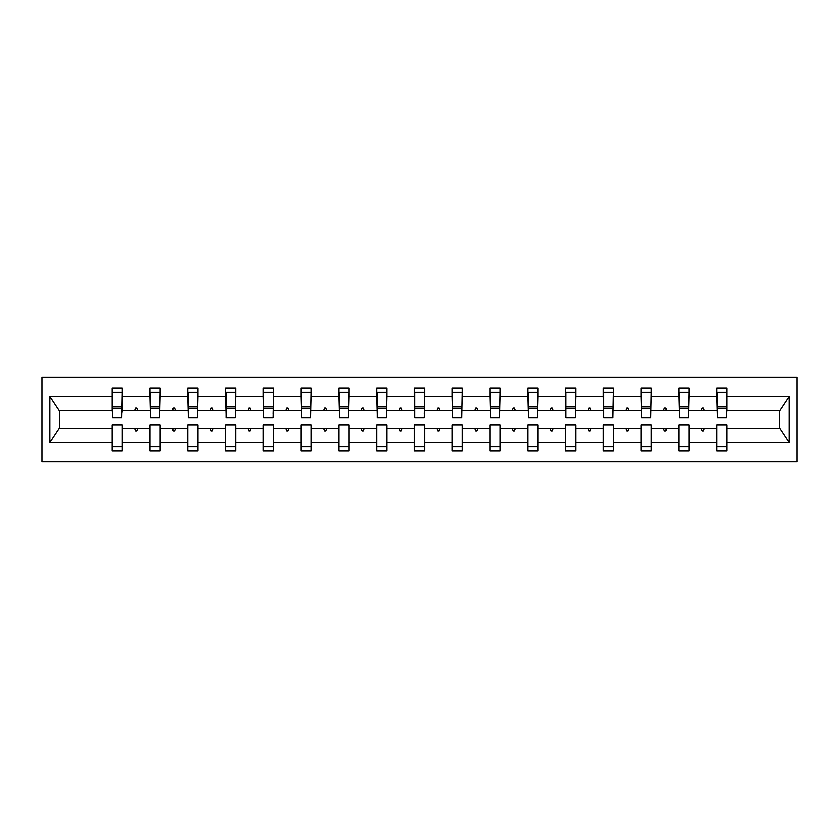 <?xml version="1.0" encoding="UTF-8"?>
<svg xmlns="http://www.w3.org/2000/svg" width="839" height="839" viewBox="0 0 839 839"><rect width="100%" height="100%" fill="white"/><g stroke="black" fill="none" stroke-linecap="round" stroke-linejoin="round"><path stroke-width="1.26" d="M41.95 461.88L797.05 461.88L797.05 377.12L41.95 377.12L41.95 461.88M726.333 414.172L726.815 410.544L779.861 410.544L789.153 396.553L789.153 442.447L726.815 442.447L726.815 424.828L716.653 424.828L716.653 428.456L689.039 428.456L689.039 424.828L678.866 424.828L678.866 428.456L651.263 428.456L651.263 424.828L641.09 424.828L641.09 428.456L613.477 428.456L613.477 424.828L603.314 424.828L603.314 428.456L575.701 428.456L575.701 424.828L565.528 424.828L565.528 428.456L537.925 428.456L537.925 424.828L527.752 424.828L527.752 428.456L500.149 428.456L500.149 424.828L489.976 424.828L489.976 428.456L462.362 428.456L462.362 424.828L452.19 424.828L452.19 428.456L424.586 428.456L424.586 424.828L414.414 424.828L414.414 428.456L386.81 428.456L386.81 424.828L376.638 424.828L376.638 428.456L349.024 428.456L349.024 424.828L338.851 424.828L338.851 428.456L311.248 428.456L311.248 424.828L301.075 424.828L301.075 428.456L273.472 428.456L273.472 424.828L263.299 424.828L263.299 428.456L235.686 428.456L235.686 424.828L225.523 424.828L225.523 428.456L197.91 428.456L197.91 424.828L187.737 424.828L187.737 428.456L160.134 428.456L160.134 424.828L149.961 424.828L149.961 428.456L122.347 428.456L122.347 450.983L112.185 450.983L112.185 428.456L59.139 428.456L49.847 442.447L49.847 396.553L59.139 410.544L112.185 410.544L112.185 396.553L49.847 396.553M726.815 442.447L726.815 450.983L716.653 450.983L716.653 428.456M726.815 410.544L726.815 388.017L716.653 388.017L716.653 396.553L689.039 396.553L688.557 414.172M717.135 414.172L716.653 396.553M716.653 442.447L689.039 442.447L689.039 450.983L678.866 450.983L678.866 428.456M689.039 396.553L689.039 388.017L678.866 388.017L678.866 396.553L651.263 396.553L650.781 414.172M679.349 414.172L678.866 396.553M678.866 442.447L651.263 442.447L651.263 450.983L641.09 450.983L641.09 428.456M651.263 396.553L651.263 388.017L641.09 388.017L641.09 396.553L613.477 396.553L612.994 414.172M641.573 414.172L641.09 396.553M641.09 442.447L613.477 442.447L613.477 450.983L603.314 450.983L603.314 428.456M613.477 396.553L613.477 388.017L603.314 388.017L603.314 396.553L575.701 396.553L575.218 414.172M603.797 414.172L603.314 396.553M603.314 442.447L575.701 442.447L575.701 450.983L565.528 450.983L565.528 428.456M575.701 396.553L575.701 388.017L565.528 388.017L565.528 396.553L537.925 396.553L537.442 414.172M566.01 414.172L565.528 396.553M565.528 442.447L537.925 442.447L537.925 450.983L527.752 450.983L527.752 428.456M537.925 396.553L537.925 388.017L527.752 388.017L527.752 396.553L500.149 396.553L499.656 414.172M528.234 414.172L527.752 396.553M527.752 442.447L500.149 442.447L500.149 450.983L489.976 450.983L489.976 428.456M500.149 396.553L500.149 388.017L489.976 388.017L489.976 396.553L462.362 396.553L461.88 414.172M490.458 414.172L489.976 396.553M489.976 442.447L462.362 442.447L462.362 450.983L452.19 450.983L452.19 428.456M462.362 396.553L462.362 388.017L452.19 388.017L452.19 396.553L424.586 396.553L424.104 414.172M452.682 414.172L452.19 396.553M452.19 442.447L424.586 442.447L424.586 450.983L414.414 450.983L414.414 428.456M424.586 396.553L424.586 388.017L414.414 388.017L414.414 396.553L386.81 396.553L386.318 414.172M414.896 414.172L414.414 396.553M414.414 442.447L386.81 442.447L386.81 450.983L376.638 450.983L376.638 428.456M386.81 396.553L386.81 388.017L376.638 388.017L376.638 396.553L349.024 396.553L348.542 414.172M377.12 414.172L376.638 396.553M376.638 442.447L349.024 442.447L349.024 450.983L338.851 450.983L338.851 428.456M349.024 396.553L349.024 388.017L338.851 388.017L338.851 396.553L311.248 396.553L310.766 414.172M339.344 414.172L338.851 396.553M338.851 442.447L311.248 442.447L311.248 450.983L301.075 450.983L301.075 428.456M311.248 396.553L311.248 388.017L301.075 388.017L301.075 396.553L273.472 396.553L272.99 414.172M301.558 414.172L301.075 396.553M301.075 442.447L273.472 442.447L273.472 450.983L263.299 450.983L263.299 428.456M273.472 396.553L273.472 388.017L263.299 388.017L263.299 396.553L235.686 396.553L235.203 414.172M263.782 414.172L263.299 396.553M263.299 442.447L235.686 442.447L235.686 450.983L225.523 450.983L225.523 428.456M235.686 396.553L235.686 388.017L225.523 388.017L225.523 396.553L197.91 396.553L197.427 414.172M226.006 414.172L225.523 396.553M225.523 442.447L197.91 442.447L197.91 450.983L187.737 450.983L187.737 428.456M197.91 396.553L197.91 388.017L187.737 388.017L187.737 396.553L160.134 396.553L159.651 414.172M188.219 414.172L187.737 396.553M187.737 442.447L160.134 442.447L160.134 450.983L149.961 450.983L149.961 428.456M160.134 396.553L160.134 388.017L149.961 388.017L149.961 396.553L122.347 396.553L122.347 388.017L112.185 388.017L112.185 396.553M150.443 414.172L149.961 396.553M122.347 428.456L122.347 424.828L112.185 424.828L112.185 428.456M112.185 410.544L112.667 414.172M689.039 442.447L689.039 428.456M651.263 442.447L651.263 428.456M613.477 442.447L613.477 428.456M575.701 442.447L575.701 428.456M537.925 442.447L537.925 428.456M500.149 442.447L500.149 428.456M462.362 442.447L462.362 428.456M424.586 442.447L424.586 428.456M386.81 442.447L386.81 428.456M349.024 442.447L349.024 428.456M311.248 442.447L311.248 428.456M273.472 442.447L273.472 428.456M235.686 442.447L235.686 428.456M197.91 442.447L197.91 428.456M160.134 442.447L160.134 428.456M789.153 396.553L726.815 396.553M149.961 442.447L122.347 442.447M112.185 442.447L49.847 442.447M701.362 410.544L704.33 410.544L703.449 408.121L702.243 408.121L701.362 410.544L689.039 410.544M716.653 410.544L704.33 410.544M701.362 428.456L702.243 430.879L703.449 430.879L704.33 428.456M663.576 410.544L666.554 410.544L665.673 408.121L664.457 408.121L663.576 410.544L651.263 410.544M678.866 410.544L666.554 410.544M663.576 428.456L664.457 430.879L665.673 430.879L666.554 428.456M625.8 410.544L628.768 410.544L627.887 408.121L626.681 408.121L625.8 410.544L613.477 410.544M641.09 410.544L628.768 410.544M625.8 428.456L626.681 430.879L627.887 430.879L628.768 428.456M588.024 410.544L590.992 410.544L590.111 408.121L588.905 408.121L588.024 410.544L575.701 410.544M603.314 410.544L590.992 410.544M588.024 428.456L588.905 430.879L590.111 430.879L590.992 428.456M550.237 410.544L553.216 410.544L552.335 408.121L551.118 408.121L550.237 410.544L537.925 410.544M565.528 410.544L553.216 410.544M550.237 428.456L551.118 430.879L552.335 430.879L553.216 428.456M512.461 410.544L515.44 410.544L514.559 408.121L513.342 408.121L512.461 410.544L500.149 410.544M527.752 410.544L515.44 410.544M512.461 428.456L513.342 430.879L514.559 430.879L515.44 428.456M474.685 410.544L477.653 410.544L476.772 408.121L475.566 408.121L474.685 410.544L462.362 410.544M489.976 410.544L477.653 410.544M474.685 428.456L475.566 430.879L476.772 430.879L477.653 428.456M436.899 410.544L439.877 410.544L438.996 408.121L437.78 408.121L436.899 410.544L424.586 410.544M452.19 410.544L439.877 410.544M436.899 428.456L437.78 430.879L438.996 430.879L439.877 428.456M399.123 410.544L402.101 410.544L401.22 408.121L400.004 408.121L399.123 410.544L386.81 410.544M414.414 410.544L402.101 410.544M399.123 428.456L400.004 430.879L401.22 430.879L402.101 428.456M361.347 410.544L364.315 410.544L363.434 408.121L362.228 408.121L361.347 410.544L349.024 410.544M376.638 410.544L364.315 410.544M361.347 428.456L362.228 430.879L363.434 430.879L364.315 428.456M323.56 410.544L326.539 410.544L325.658 408.121L324.441 408.121L323.56 410.544L311.248 410.544M338.851 410.544L326.539 410.544M323.56 428.456L324.441 430.879L325.658 430.879L326.539 428.456M285.784 410.544L288.763 410.544L287.882 408.121L286.665 408.121L285.784 410.544L273.472 410.544M301.075 410.544L288.763 410.544M285.784 428.456L286.665 430.879L287.882 430.879L288.763 428.456M248.008 410.544L250.976 410.544L250.095 408.121L248.889 408.121L248.008 410.544L235.686 410.544M263.299 410.544L250.976 410.544M248.008 428.456L248.889 430.879L250.095 430.879L250.976 428.456M210.232 410.544L213.2 410.544L212.319 408.121L211.113 408.121L210.232 410.544L197.91 410.544M225.523 410.544L213.2 410.544M210.232 428.456L211.113 430.879L212.319 430.879L213.2 428.456M172.446 410.544L175.424 410.544L174.543 408.121L173.327 408.121L172.446 410.544L160.134 410.544M187.737 410.544L175.424 410.544M172.446 428.456L173.327 430.879L174.543 430.879L175.424 428.456M134.67 410.544L137.638 410.544L136.757 408.121L135.551 408.121L134.67 410.544L122.347 410.544L122.347 396.553M149.961 410.544L137.638 410.544M134.67 428.456L135.551 430.879L136.757 430.879L137.638 428.456M122.347 410.544L121.865 414.172M789.153 442.447L779.861 428.456L726.815 428.456M59.632 410.544L59.632 428.456M779.368 428.456L779.368 410.544M112.667 408.236L112.667 392.253L122.347 392.253L121.865 417.927L112.667 417.927L112.667 408.236L121.865 408.236M112.185 446.747L122.347 446.747M150.443 408.236L150.443 392.253L160.134 392.253L159.651 417.927L150.443 417.927L150.443 408.236L159.651 408.236M149.961 446.747L160.134 446.747M188.219 408.236L188.219 392.253L197.91 392.253L197.427 417.927L188.219 417.927L188.219 408.236L197.427 408.236M187.737 446.747L197.91 446.747M226.006 408.236L226.006 392.253L235.686 392.253L235.203 417.927L226.006 417.927L226.006 408.236L235.203 408.236M225.523 446.747L235.686 446.747M263.782 408.236L263.782 392.253L273.472 392.253L272.99 417.927L263.782 417.927L263.782 408.236L272.99 408.236M263.299 446.747L273.472 446.747M301.558 408.236L301.558 392.253L311.248 392.253L310.766 417.927L301.558 417.927L301.558 408.236L310.766 408.236M301.075 446.747L311.248 446.747M339.344 408.236L339.344 392.253L349.024 392.253L348.542 417.927L339.344 417.927L339.344 408.236L348.542 408.236M338.851 446.747L349.024 446.747M377.12 408.236L377.12 392.253L386.81 392.253L386.318 417.927L377.12 417.927L377.12 408.236L386.318 408.236M376.638 446.747L386.81 446.747M414.896 408.236L414.896 392.253L424.586 392.253L424.104 417.927L414.896 417.927L414.896 408.236L424.104 408.236M414.414 446.747L424.586 446.747M452.682 408.236L452.682 392.253L462.362 392.253L461.88 417.927L452.682 417.927L452.682 408.236L461.88 408.236M452.19 446.747L462.362 446.747M490.458 408.236L490.458 392.253L500.149 392.253L499.656 417.927L490.458 417.927L490.458 408.236L499.656 408.236M489.976 446.747L500.149 446.747M528.234 408.236L528.234 392.253L537.925 392.253L537.442 417.927L528.234 417.927L528.234 408.236L537.442 408.236M527.752 446.747L537.925 446.747M566.01 408.236L566.01 392.253L575.701 392.253L575.218 417.927L566.01 417.927L566.01 408.236L575.218 408.236M565.528 446.747L575.701 446.747M603.797 408.236L603.797 392.253L613.477 392.253L612.994 417.927L603.797 417.927L603.797 408.236L612.994 408.236M603.314 446.747L613.477 446.747M641.573 408.236L641.573 392.253L651.263 392.253L650.781 417.927L641.573 417.927L641.573 408.236L650.781 408.236M641.09 446.747L651.263 446.747M679.349 408.236L679.349 392.253L689.039 392.253L688.557 417.927L679.349 417.927L679.349 408.236L688.557 408.236M678.866 446.747L689.039 446.747M717.135 408.236L717.135 392.253L726.815 392.253L726.333 417.927L717.135 417.927L717.135 408.236L726.333 408.236M716.653 446.747L726.815 446.747M112.667 406.789L121.865 406.789M150.443 406.789L159.651 406.789M188.219 406.789L197.427 406.789M226.006 406.789L235.203 406.789M263.782 406.789L272.99 406.789M301.558 406.789L310.766 406.789M339.344 406.789L348.542 406.789M377.12 406.789L386.318 406.789M414.896 406.789L424.104 406.789M452.682 406.789L461.88 406.789M490.458 406.789L499.656 406.789M528.234 406.789L537.442 406.789M566.01 406.789L575.218 406.789M603.797 406.789L612.994 406.789M641.573 406.789L650.781 406.789M679.349 406.789L688.557 406.789M717.135 406.789L726.333 406.789M112.667 406.422L121.865 406.422M150.443 406.422L159.651 406.422M188.219 406.422L197.427 406.422M226.006 406.422L235.203 406.422M263.782 406.422L272.99 406.422M301.558 406.422L310.766 406.422M339.344 406.422L348.542 406.422M377.12 406.422L386.318 406.422M414.896 406.422L424.104 406.422M452.682 406.422L461.88 406.422M490.458 406.422L499.656 406.422M528.234 406.422L537.442 406.422M566.01 406.422L575.218 406.422M603.797 406.422L612.994 406.422M641.573 406.422L650.781 406.422M679.349 406.422L688.557 406.422M717.135 406.422L726.333 406.422"/></g></svg>
